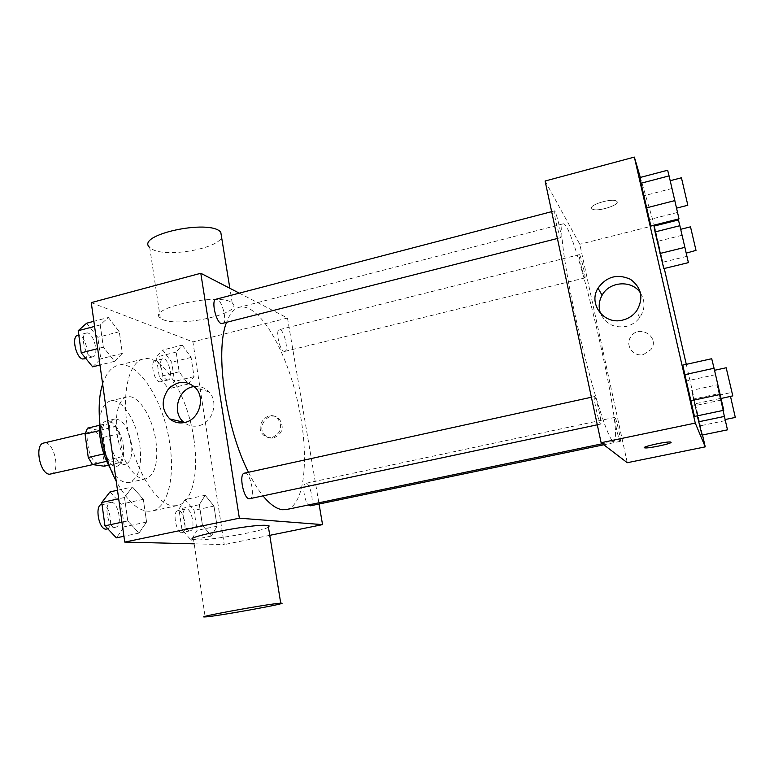 <?xml version="1.0" encoding="UTF-8"?>
<svg xmlns="http://www.w3.org/2000/svg" width="774" height="774" viewBox="0 0 774 774"><rect width="100%" height="100%" fill="white"/><g stroke="black" fill="none" stroke-linecap="round" stroke-linejoin="round"><path stroke-width="0.58" stroke-dasharray="3.87 2.9" d="M50.987 474.172C61.359 472.498 53.774 439.951 43.741 443.028M98.075 463.123L99.469 463.075C109.182 461.556 101.52 428.641 92.125 431.573C83.263 432.705 88.884 462.659 98.075 463.123M87.52 428.148L99.236 430.431L103.319 437.416L106.483 460.249L104.18 466.209M103.319 437.416L119.486 433.614L122.727 456.534L106.483 460.249M108.486 465.232L120.512 462.494L109.076 460.762L106.628 461.323M120.512 462.494L122.727 456.534M119.486 433.614L115.452 426.6L99.236 430.431M109.076 460.762L104.887 453.661L101.617 430.112L103.987 424.229L115.452 426.6M123.269 445.437C124.537 457.095 122.563 463.984 117.348 466.122C104.413 470.408 93.325 422.807 106.831 420.93C114.571 421.395 120.057 429.56 123.269 445.437M131.396 443.56C128.165 427.645 122.727 419.45 115.074 418.966C102.816 420.446 111.069 463.703 123.763 464.313L125.611 464.245C130.758 462.126 132.683 455.228 131.396 443.56M101.617 430.112L99.353 430.644M104.887 453.661L103.784 453.912M103.987 424.229L99.275 425.352M99.527 420.843C100.843 409.301 104.461 402.673 110.382 400.951C121.663 397.672 136.621 420.795 139.804 445.108C142.193 466.112 138.71 478.574 129.374 482.483C123.298 483.557 117.116 479.203 110.837 469.431M155.961 441.373C158.428 462.446 155.11 474.917 146.015 478.777C136.698 481.138 123.734 464.207 118.625 442.002C113.401 419.837 117.551 398.92 126.955 396.917C137.956 393.705 152.701 416.993 155.961 441.373M102.642 384.068C106.173 373.349 111.321 367.108 118.112 365.338C138.091 359.629 164.011 401.28 169.825 444.083C175.04 477.49 167.813 507.947 152.033 511.024C140.152 512.91 128.223 502.965 116.226 481.196M193.81 438.577C187.782 395.582 162.414 353.524 143.229 359.02C128.165 362.29 120.86 395.969 128.716 434.378C136.417 472.788 157.161 504.88 173.221 505.828L177.352 505.586C192.513 502.645 199.16 472.15 193.81 438.577M182.248 345.098L191.091 357.424L194.042 376.638L188.198 384.03L179.162 371.801L176.162 352.093L182.248 345.098L191.091 357.424L194.042 376.638L188.198 384.03L179.162 371.801L176.162 352.093L182.248 345.098L162.675 350.032L171.702 362.242L174.595 381.389L168.49 388.809L159.26 376.696L156.338 357.066L162.675 350.032M108.331 317.495L119.273 331.756L122.369 353.36L114.562 361.323L103.339 347.178L100.214 324.945L108.331 317.495L119.273 331.756L122.369 353.36L114.562 361.323L103.339 347.178L100.214 324.945L108.331 317.495L93.867 321.307M91.255 302.624L192.91 341.895L224.247 544.586L194.197 543.832M205.197 495.273L213.972 506.109L217.068 526.214L211.428 536.024L202.459 525.352L199.324 504.696L205.197 495.273L213.972 506.109L217.068 526.214L211.428 536.024L202.459 525.352L199.324 504.696L205.197 495.273L185.073 499.607L194.051 510.347L197.07 530.374L191.159 540.194L181.987 529.629L178.929 509.06L185.073 499.607M132.412 486.943L143.316 499.317L146.576 522.053L138.972 533.102L127.787 520.941L124.498 497.508L132.412 486.943L143.316 499.317L146.576 522.053L138.972 533.102L127.787 520.941L124.498 497.508L132.412 486.943L117.493 490.252M269.758 535.337L224.247 544.586M239.292 293.153L287.473 318.037L192.91 341.895M287.473 318.037L319.052 504.009M273.89 437.842C282.645 433.634 284.484 427.383 279.395 419.102C269.981 408.866 254.772 427.132 265.492 435.752C267.949 437.784 270.745 438.481 273.89 437.842M286.486 509.544C305.943 505.112 309.658 452.5 297.361 400.39C285.374 348.213 258.797 302.644 239.389 307.268C233.932 308.681 229.588 313.876 226.366 322.835M248.454 472.285C253.185 481.854 258.032 489.719 263.005 495.863M222.544 323.813C228.272 322.942 221.451 297.245 216.004 299.228M283.874 351.29L284.745 351.406C289.234 350.825 283.565 328.118 279.317 329.685C275.312 330.043 279.491 349.906 283.874 351.29M310.287 505.838C314.999 505.364 310.132 481.873 305.643 483.353C301.918 483.527 304.153 501.039 308.429 504.967M244.4 473.166L245.087 473.156C250.921 473.524 255.43 498.098 249.75 498.688M162.908 319.594C180.642 327.799 245.271 312.59 232.229 303.079C221.548 292.04 145.647 308.013 160.315 318.104L162.908 319.594M268.433 527.133C261.709 531.815 201.472 541.916 193.568 539.652L205.168 616.907M160.315 318.104L149.711 247.487L152.333 249.344C166.603 257.655 216.952 248.996 221.625 237.454M194.274 386.565C200.011 385.907 204.917 387.677 208.97 391.886C219.11 401.967 212.589 423.146 198.512 425.768C193.229 426.88 188.469 425.826 184.231 422.594M272.284 437.445C281.078 433.217 282.916 426.948 277.818 418.637C268.375 408.372 253.117 426.697 263.866 435.346C266.333 437.378 269.139 438.074 272.284 437.445M612.698 440.928L613.811 441.354C625.711 439.719 574.56 220.068 563.162 223.85C558.615 224.015 564.827 270.261 578.081 328.369C591.288 386.458 607.184 437.087 612.698 440.928M594.713 396.665C596.561 398.039 602.365 424.384 600.75 424.065C599.337 425.12 592.768 396.172 594.509 396.569L594.713 396.665M584.631 277.653L584.912 277.924C586.16 278.166 580.403 253.843 579.387 254.636C578.236 254.23 583.054 275.409 584.631 277.653M620.138 441.306L620.255 441.354C621.57 441.625 615.901 416.586 614.827 417.38C613.54 416.944 618.803 440.648 620.138 441.306M560.482 237.183L560.908 237.599C562.534 237.812 555.819 209.957 554.484 210.905C553.023 210.489 558.441 234.212 560.482 237.183M545.099 181.01L579.794 244.274L627.279 462.707M654.378 225.457L579.794 244.274M654.504 225.998L664.266 268.501M686.286 364.341L702.511 434.978M643.513 354.511L650.963 349.596C660.735 336.777 638.25 323.377 630.51 337.261C624.918 345.591 633.596 357.182 643.513 354.511L650.963 349.596C660.735 336.777 638.25 323.377 630.51 337.261C624.918 345.591 633.596 357.182 643.513 354.511M639.74 177.585L650.828 225.969L639.74 177.585M723.032 410.443L719.104 393.618L693.436 399.103L697.277 415.851L691.753 390.357L702.018 435.075L691.753 390.357L716.985 384.92L727.483 429.841M640.311 177.43L654.282 225.099M654.04 226.114L663.792 268.607L654.04 226.114M682.716 365.135L694.471 416.441L682.716 365.135M591.655 208.38L592.149 208.941C596.444 212.589 621.986 204.5 616.52 201.163C612.631 197.796 589.111 204.665 591.655 208.38L592.149 208.941C596.444 212.598 621.986 204.51 616.52 201.172C612.631 197.805 589.111 204.665 591.655 208.39M644.374 447.633C643.223 446.375 667.314 441.228 670.623 442.041L671.087 442.273M640.601 293.23C645.419 301.386 645.11 309.523 639.663 317.64C636.218 322.139 631.719 325.061 626.166 326.425C614.111 328.282 605.568 323.967 600.547 313.499M711.712 358.72L723.767 410.288M720.991 398.387L714.431 370.33L720.991 398.387M715.34 374.713L686.751 380.934M721.271 400.061L692.536 406.166M732.784 395.988L726.176 367.756M667.643 170.232L679.011 218.858M676.389 207.635L670.12 180.739L676.389 207.635M671.813 188.537L644.297 195.667M677.405 212.473L649.754 219.487M687.796 205.265L681.43 177.778M719.104 393.618L716.985 384.92M725.054 419.479L719.365 395.079L725.054 419.479M720.072 398.494L695.158 403.786M725.238 420.621L700.218 425.826M693.436 399.103L691.753 390.357M735.3 417.428L730.511 396.472M678.43 219.961L688.405 262.638M686.103 252.798L680.636 229.317L686.103 252.798M681.942 235.315L657.832 241.304M686.857 256.358L662.65 262.26M696.049 250.718L690.505 226.84M110.014 491.906L121.15 504.145L124.324 526.775L116.381 537.853M114.92 527.258L115.636 527.2C123.192 526.146 117.929 500.265 110.614 502.442C103.523 503.255 107.721 527.578 114.92 527.258M143.316 499.317L121.15 504.145M146.576 522.053L124.324 526.775M138.972 533.102L123.917 536.266M127.787 520.941L121.953 522.189M124.498 497.508L118.683 498.785M106.696 529.097C114.349 528.032 109.105 502.2 101.694 504.387M86.63 323.213L97.785 337.319L100.804 358.836L92.677 366.847M91.284 356.785L92.861 356.853C99.981 355.605 93.151 330.74 86.311 333.072C80.07 333.981 84.55 355.363 91.284 356.785M119.273 331.756L97.785 337.319M122.369 353.36L100.804 358.836M114.562 361.323L99.981 365.009M103.339 347.178L97.688 348.629M100.214 324.945L94.583 326.415M84.202 359.059C91.419 357.791 84.579 332.975 77.652 335.336M189.756 530.848L190.24 530.809C196.132 530.074 191.575 507.183 185.886 508.915C180.313 509.466 184.115 531.158 189.756 530.848M213.972 506.109L194.051 510.347M217.068 526.214L197.07 530.374M211.428 536.024L191.159 540.194M202.459 525.352L181.987 529.629M199.324 504.696L178.929 509.06M181.716 532.522L182.209 532.483C188.179 531.738 183.632 508.876 177.875 510.627C172.225 511.188 175.998 532.851 181.716 532.522M167.145 379.879L168.219 379.928C173.84 379.057 168.219 356.978 162.84 358.817C157.838 359.446 161.785 378.796 167.145 379.879M191.091 357.424L171.702 362.242M194.042 376.638L174.595 381.389M188.198 384.03L168.49 388.809M179.162 371.801L159.26 376.696M176.162 352.093L156.338 357.066M159.328 381.795L160.421 381.834C166.11 380.943 160.489 358.913 155.042 360.771C149.972 361.41 153.9 380.731 159.328 381.795M92.803 464.603L99.469 463.075M85.246 433.198L92.125 431.573M115.074 418.966L106.831 420.93M125.611 464.245L117.348 466.122M126.955 396.917L110.382 400.951M146.015 478.777L129.374 482.483M143.229 359.02L118.112 365.338M177.352 505.586L152.033 511.024M232.229 303.079L229.839 288.267M208.97 391.886L195.474 387.755M263.866 435.346L265.492 435.752M277.818 418.637L279.395 419.102M563.162 223.85L239.389 307.268M613.811 441.354L602.433 443.725M597.286 424.8L600.75 424.065M591.384 397.246L594.509 396.569M579.387 254.636L279.317 329.685M584.912 277.924L284.745 351.406M614.827 417.38L305.643 483.353M620.255 441.354L603.807 444.779M554.484 210.905L551.659 211.65M560.908 237.599L557.396 238.489M639.663 317.64L636.576 311.032M729.563 392.902L719.365 395.079M110.614 502.442L102.004 504.319M115.636 527.2L107.838 528.855M86.311 333.072L78.784 335.036M92.861 356.853L85.943 358.614M185.886 508.915L177.875 510.627M190.24 530.809L182.209 532.483M162.84 358.817L155.042 360.771M168.219 379.928L160.421 381.834"/><path stroke-width="1.16" d="M85.246 433.198L43.741 443.028C34.288 444.315 39.735 473.94 49.507 474.239L92.803 464.603M103.784 453.912L88.255 457.492L85.063 434.03L87.52 428.148L99.275 425.352M108.486 465.232L104.18 466.209L92.493 464.555L88.255 457.492M106.628 461.323L92.493 464.555M99.353 430.644L85.063 434.03M110.837 469.431C102.284 454.348 98.511 438.152 99.527 420.843M116.226 481.196C100.804 452.316 94.709 407.482 102.642 384.068M194.197 543.832L124.74 542.09L91.255 302.624L200.795 273.27L239.292 293.153M319.052 504.009L322.545 524.617L269.758 535.337M263.005 495.863C270.068 504.474 276.628 509.089 282.665 509.727L286.486 509.544L602.433 443.725M226.366 322.835C214.901 351.667 225.689 427.751 248.454 472.285M322.545 524.617L239.36 518.183L200.795 273.27M551.659 211.65L216.004 299.228C210.983 299.799 215.714 321.829 221.258 323.658L557.396 238.489M308.429 504.967L310.287 505.838L603.807 444.779M597.286 424.8L249.75 498.688C243.945 500.614 238.334 473.785 244.4 473.166L591.384 397.246M239.36 518.183L124.74 542.09M184.734 422.478C179.152 423.659 174.169 422.478 169.787 418.937C161.582 410.075 161.031 400.245 168.122 389.467C177.207 380.547 186.321 379.976 195.474 387.755C205.816 398.078 199.121 419.789 184.734 422.478M193.568 539.652C180.294 537.833 251.753 523.824 266.624 525.382L269.188 525.981L268.433 527.133M279.201 603.304L280.73 603.188C293.491 602.424 215.037 616.655 205.168 616.907C192.145 617.846 264.602 604.523 279.201 603.304M221.625 237.454L220.764 232.171C209.783 218.636 134.821 234.928 149.711 247.487M184.231 422.594L183.864 422.294C171.18 412.629 178.378 387.977 194.274 386.565M702.511 434.978L705.24 446.869L627.279 462.707L601.127 442.728L545.099 181.01L634.351 157.093L640.311 177.43M654.282 225.099L654.504 225.998M664.266 268.501L686.286 364.341M669.075 175.892L679.011 218.858L650.828 225.969L639.74 177.585L667.643 170.232L669.075 175.892L640.63 183.341L639.74 177.585M702.018 435.075L697.277 415.851L702.018 435.075L727.483 429.841L723.032 410.443M705.24 446.869L695.275 423.088L634.351 157.093M679.862 225.708L688.405 262.638L663.792 268.607L654.04 226.114L678.43 219.961L679.862 225.708L655.056 231.929L654.04 226.114M714.054 368.25L723.767 410.288L694.471 416.441L682.716 365.135L711.712 358.72L714.054 368.25L684.477 374.732L682.716 365.135M695.275 423.088L601.127 442.728M622.712 320.078C604.136 325.196 587.93 303.94 598.012 288.122C606.545 276.492 617.362 273.551 630.462 279.288C641.81 287.86 643.852 298.445 636.576 311.032C633.035 315.647 628.42 318.665 622.712 320.078M671.068 442.235C672.616 443.454 648.186 448.688 644.839 447.865C639.663 447.295 666.724 441.17 670.632 442.051L671.068 442.235M671.087 442.273C671.977 443.599 648.109 448.668 644.829 447.856L644.374 447.633M600.547 313.499C598.312 307.288 598.824 301.212 602.085 295.271C609.535 281.097 632.377 279.753 640.601 293.23M694.471 416.441L684.477 374.732M720.188 394.479L690.456 400.826M714.537 370.301L726.176 367.756L732.784 395.882L721.097 398.475M650.828 225.969L640.63 183.341M674.851 200.592L646.271 207.925M670.207 180.71L681.43 177.778L687.728 204.752L687.796 205.265L676.563 208.129M724.425 416.422L698.641 421.801M730.511 396.472L735.3 417.428L725.141 419.537M663.792 268.607L655.056 231.929M684.913 247.351L659.999 253.475M680.694 229.298L690.505 226.84L696 250.379L686.238 253.117M123.917 536.266L116.381 537.853L104.954 525.817L101.752 502.49L110.014 491.906L117.493 490.252M121.953 522.189L104.954 525.817M118.683 498.785L101.752 502.49M102.004 504.319L101.694 504.387C94.515 505.229 98.685 529.503 105.961 529.155L107.838 528.855M99.981 365.009L92.677 366.847L81.222 352.847L78.193 330.711L86.63 323.213L93.867 321.307M97.688 348.629L81.222 352.847M94.583 326.415L78.193 330.711M78.784 335.036L77.652 335.336C71.334 336.264 75.804 357.598 82.605 359.001L85.943 358.614M268.181 525.575L280.73 603.188M229.839 288.267L220.764 232.171M183.864 422.294L169.787 418.937M602.085 295.271L598.012 288.122"/></g></svg>
